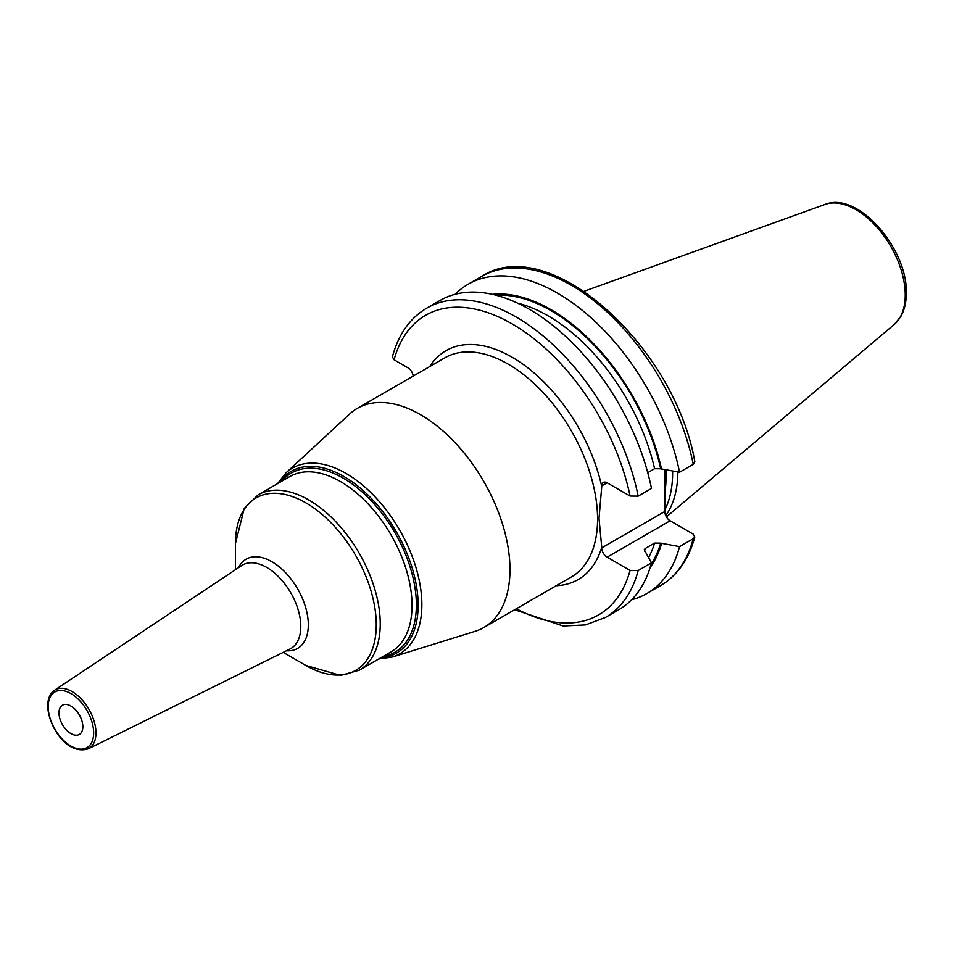 <?xml version="1.0" encoding="UTF-8"?>
<svg xmlns="http://www.w3.org/2000/svg" width="954" height="954" viewBox="0 0 954 954"><rect width="100%" height="100%" fill="white"/><g stroke="black" fill="none" stroke-linecap="round" stroke-linejoin="round"><path stroke-width="1.43" d="M677.865 471.968A124.58 71.92 60 0 1 665.749 515.601M672.606 471.109A123.006 71.025 -120 0 1 672.63 472.862A123.006 71.025 60 0 1 664.771 510.032M664.855 469.833L664.771 511.487A7.596 4.388 -120 0 0 670.137 520.777L693.105 534.037L694.798 536.947L693.248 538.712L679.546 546.63L660.693 543.16L654.587 543.088L645.345 548.419L644.212 549.683L651.487 562.824L638.178 570.516L630.081 570.432L607.114 557.172A7.596 4.388 60 0 1 601.747 547.87L664.771 511.487M556.277 585.696A132.141 76.296 -120 0 0 601.747 547.25L601.747 547.87M601.747 547.25L599.017 518.451L601.747 486.504A132.141 76.296 -120 0 0 521.755 363.379A132.141 76.296 -120 0 0 429.753 366.551M638.178 496.128A178.613 103.115 -120 0 0 548.991 341.031A178.613 103.115 -120 0 0 426.76 308.13L440.056 300.45A178.613 103.115 -120 0 1 562.288 333.351A178.613 103.115 -120 0 1 651.487 488.448L638.178 496.128L630.081 496.044L607.114 482.784A7.596 4.388 60 0 0 603.322 482.414A7.596 4.388 60 0 0 601.747 485.884L601.747 486.504M426.76 308.13C409.85 318.195 398.402 334.449 392.392 356.891L394.085 359.789L407.907 367.779A7.596 4.388 60 0 1 413.213 376.103M509.973 569.633A126.524 73.053 60 0 1 483.773 627.553A126.524 73.053 60 0 1 475.032 631.357L392.249 657.056A107.218 61.903 60 0 0 421.859 604.741A107.218 61.903 60 0 0 370.438 492.181A107.218 61.903 60 0 0 285.938 472.922L349.581 414.072A126.524 73.053 -120 0 1 357.249 408.407A126.524 73.053 -120 0 1 454.748 442.31A126.524 73.053 -120 0 1 509.973 569.633M235.459 569.705L235.459 543.518A99.574 57.49 60 0 1 305.864 502.865A99.574 57.49 60 0 1 376.27 624.822A99.574 57.49 60 0 1 305.864 665.475L340.638 675.408L359.288 670.209A101.219 58.444 60 0 0 380.241 623.868A101.219 58.444 60 0 0 336.058 522.005A101.219 58.444 60 0 0 258.069 494.887L244.236 508.434L235.459 543.518M82.843 726.698A16.874 9.743 -120 0 0 75.485 709.728A16.874 9.743 -120 0 0 62.487 705.209A16.874 9.743 -120 0 0 58.993 712.924A16.874 9.743 -120 0 0 66.351 729.905A16.874 9.743 -120 0 0 79.349 734.425A16.874 9.743 -120 0 0 82.843 726.698M693.248 464.336A178.613 103.115 -120 0 0 604.061 309.239A178.613 103.115 -120 0 0 481.83 276.338C548.86 232.156 674.597 345.777 694.822 461.688L693.248 464.336L679.546 472.242L660.693 468.784L654.587 468.7L647.742 472.659M631.596 599.792A178.613 103.115 -120 0 0 646.729 593.615A178.613 103.115 -120 0 0 679.546 546.63M638.178 570.516A178.613 103.115 60 0 1 605.361 617.5L618.669 609.809A178.613 103.115 -120 0 0 651.487 562.824M679.546 472.242A178.613 103.115 -120 0 0 590.359 317.157A178.613 103.115 -120 0 0 468.128 284.256A178.613 103.115 -120 0 0 455.201 294.273M661.563 469.285A162.86 94.029 -120 0 0 492.371 294.333M661.563 543.673A162.86 94.029 60 0 1 650.115 567.57M824.924 204.478A69.666 40.223 -120 0 1 877.155 227.434A69.666 40.223 -120 0 1 905.239 295.013A69.666 40.223 60 0 1 894.22 324.503L900.826 316.489C904.487 309.967 906.312 302.191 906.3 293.164C907.755 248.684 857.789 190.752 824.924 204.478L584.122 291.256M664.831 492.813A123.006 71.025 60 0 0 666.059 476.642A123.006 71.025 -120 0 0 665.88 470M601.747 485.884L607.114 482.784M630.081 496.044A172.984 99.872 -120 0 0 512.083 323.871A172.984 99.872 -120 0 0 394.085 359.789M630.081 570.432A172.984 99.872 60 0 1 516.364 608.735M483.773 627.553L571.363 576.979A126.524 73.053 -120 0 0 597.574 519.059A126.524 73.053 -120 0 0 542.337 391.724A126.524 73.053 -120 0 0 444.85 357.833L357.249 408.407M279.212 482.688A105.035 60.651 60 0 1 362.77 490.213A105.035 60.651 60 0 1 418.138 605.122A105.035 60.651 60 0 1 380.431 657.998M383.091 656.459A103.473 59.732 -120 0 0 416.373 604.848A103.473 59.732 -120 0 0 364.011 493.623A103.473 59.732 -120 0 0 281.883 481.138M359.288 670.209L391.068 651.856A101.219 58.444 -120 0 0 412.033 605.516A101.219 58.444 -120 0 0 367.85 503.652A101.219 58.444 -120 0 0 289.849 476.535L258.069 494.887M286.474 650.759A51.528 29.753 -120 0 0 308.321 624.822A51.528 29.753 -120 0 0 279.331 566.903A51.528 29.753 -120 0 0 238.5 567.678M289.897 649.066A48.249 27.857 -120 0 0 300.796 626.492A48.249 27.857 -120 0 0 279.152 577.325A48.249 27.857 -120 0 0 241.684 565.555L54.521 690.255A33.819 19.533 60 0 1 80.792 698.507A33.819 19.533 60 0 1 95.972 732.97A33.819 19.533 60 0 1 88.328 748.795L289.897 649.066M48.201 707.546A33.819 19.533 60 0 1 48.129 705.352M93.647 732.934A32.138 18.555 60 0 1 70.918 746.052A32.138 18.555 60 0 1 48.189 706.699A32.138 18.555 60 0 1 70.918 693.57A32.138 18.555 60 0 1 93.647 732.934M607.114 557.172L670.137 520.777M693.248 538.712A178.613 103.115 60 0 1 660.43 585.696L646.729 593.615M660.693 468.784A161.667 93.337 -120 0 0 495.841 295.18M660.693 543.16A161.667 93.337 60 0 1 651.129 564.148M654.587 468.7A157.446 90.904 -120 0 0 517.569 303.122M654.587 543.088A157.446 90.904 60 0 1 648.744 557.279M645.345 548.419A157.446 90.904 60 0 1 644.487 551.078M894.22 324.503L666.405 516.889M277.519 483.666L285.938 472.922M378.738 658.976L392.249 657.056M283.195 652.381L305.864 665.475M54.521 690.255C50.025 693.427 47.76 698.686 47.7 706.008C48.284 726.137 66.887 755.628 88.328 748.795M514.647 609.725L563.122 626.003L585.482 624.93L605.361 617.5M660.43 585.696C677.34 575.644 688.788 559.39 694.798 536.947M481.83 276.338L468.128 284.256"/></g></svg>
